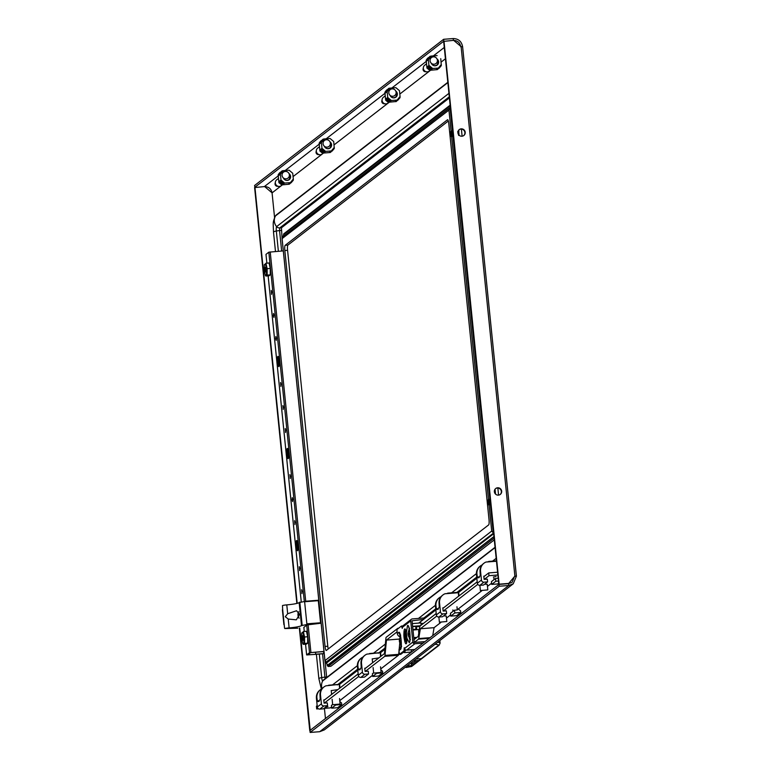 <?xml version="1.0" encoding="UTF-8"?>
<svg xmlns="http://www.w3.org/2000/svg" width="771" height="771" viewBox="0 0 771 771"><rect width="100%" height="100%" fill="white"/><g stroke="black" fill="none" stroke-linecap="round" stroke-linejoin="round"><path stroke-width="1.16" d="M325.034 661.229L326.692 677.487M449.406 97.898L281.444 227.792L282.061 238.191M476.835 578.202L458.302 592.716L444.944 593.766A9.319 9.088 52.3 0 0 439.557 603.009L439.065 603.385A9.319 9.088 52.3 0 1 442.496 595.299L442.988 594.913M435.837 609.909L418.807 623.084M384.874 649.327L379.987 653.104M357.792 670.269L338.999 684.802M408.437 634.6L408.09 634.658A6.052 2.429 -6.4 0 0 408.1 634.687A6.062 6.062 0 0 0 409.517 637.733A3.73 0.694 -94.5 0 0 409.7 637.839A3.73 0.694 -94.5 0 0 409.777 637.8A3.73 0.694 -94.5 0 0 410.056 637.068M409.613 631.189A3.73 0.694 -94.5 0 0 409.112 630.399A3.73 0.694 -94.5 0 0 409.035 630.437A3.73 0.694 -94.5 0 0 408.958 630.524A3.73 0.694 -94.5 0 0 408.871 630.707M408.1 634.687A6.052 2.429 -6.4 0 0 408.167 634.928A6.052 4.838 -0.1 0 0 408.351 635.458A6.023 5.956 141.5 0 0 408.62 636.239A5.898 0.588 -11.7 0 1 408.688 636.181A5.898 0.588 -11.7 0 1 408.784 636.114A6.023 5.378 -146.7 0 1 408.457 635.381A6.052 5.33 -39.7 0 1 408.389 634.755A6.052 3.441 -19.6 0 1 408.524 634.331A6.023 0.838 -9.1 0 0 408.909 634.369A5.898 5.599 -117.3 0 1 408.813 633.454A6.023 2.236 177.7 0 0 408.466 633.752A6.052 2.188 -173.6 0 1 408.264 633.492A6.052 4.607 -161.7 0 1 408.206 632.952A6.023 5.725 -71.5 0 1 408.379 632.133A5.898 0.819 -179.9 0 0 408.283 632.201A5.898 0.819 -179.9 0 0 408.225 632.268A6.023 5.609 6.8 0 0 408.1 633.03A6.052 5.561 165.5 0 0 408.042 633.666A6.052 3.682 174.8 0 0 408.032 633.993A6.052 3.682 174.8 0 0 408.032 634.08L408.861 634.109M408.11 634.09A5.898 5.831 29.7 0 0 408.158 634.649M437.128 55.599L431.375 56.052L428.425 59.618L428.994 66.576L428.599 65.747L427.144 66.875L430.767 69.93L429.63 70.084A7.459 7.267 -127.7 0 1 427.153 67.993L429.63 70.084M437.157 59.078A3.826 3.73 -127.7 0 1 437.224 65.063A3.826 3.73 -127.7 0 1 431.432 63.444M428.792 66.73A7.459 7.267 52.3 0 0 431.268 68.812L432.223 68.802L430.767 69.93M428.994 66.576L431.268 68.812M429.013 65.419L432.637 68.474L439.306 68.05L441.32 65.612L440.752 58.654M428.001 59.348L426.556 61.073L426.353 60.09A7.459 7.267 -127.7 0 1 428.358 57.661L428.358 57.661A7.459 7.267 -127.7 0 1 428.368 57.652L429.505 57.497M428.175 57.806L426.353 60.09M431.375 56.052L430.006 56.379A7.459 7.267 52.3 0 0 429.996 56.389A7.459 7.267 52.3 0 0 427.992 58.818L428.011 59.945L426.556 61.073M430.199 56.235L427.992 58.818M438.699 68.253A7.459 7.267 -127.7 0 1 437.475 69.457A7.459 7.267 -127.7 0 1 437.465 69.467L437.292 69.602M426.382 63.897L424.725 65.178A3.73 3.633 52.3 0 0 427.375 71.819A3.73 3.633 52.3 0 0 429.283 71.077L430.363 70.248L437.273 69.621M426.161 60.234L426.961 68.147M438.391 68.031L441.34 64.456M439.104 68.195L436.511 69.477L437.465 69.467M427.153 67.993L427.144 66.875M430.343 70.257L429.437 70.228M428.184 58.673L428.425 59.618M431.461 68.658L432.637 68.474M444.944 593.766L458.629 592.282L459.005 595.906L458.629 592.301M458.629 592.282L447.672 593.14M458.282 608.955L460.605 610.911L460.769 612.482L456.663 615.653L450.736 616.116L450.447 613.35L454.553 610.179L457.29 609.967L456.962 606.748M438.314 608.888L436.492 609.591L435.952 605.794A9.319 9.088 -127.7 0 1 439.374 597.708L438.882 598.084A9.319 9.088 52.3 0 0 435.461 606.17L436.347 614.921L440.443 611.75L439.557 603.009M439.374 597.708A9.319 9.088 -127.7 0 1 441.07 596.677M437.302 608.965A6.756 1.263 -94.5 0 0 437.851 609.485A6.756 1.263 -94.5 0 0 438.506 608.04L439.297 607.423L439.065 603.385M443.633 607.789L442.814 607.856L443.142 611.075L446.332 610.825L446.611 613.591L442.959 613.87L438.863 617.041A2.332 2.274 -127.7 0 1 436.347 614.921M446.611 613.591L442.515 616.761L438.863 617.041M452.866 609.919L453.011 611.374M454.553 610.179L454.832 612.945L450.736 616.116M460.769 612.482L454.832 612.945M440.443 611.75A2.332 2.274 52.3 0 0 442.959 613.87M298.367 615.528L298.03 615.595A6.052 2.429 -6.4 0 0 298.03 615.624A6.052 2.429 -6.4 0 0 298.107 615.865A6.052 4.838 -0.1 0 0 298.29 616.395A6.023 5.956 141.5 0 0 298.56 617.176A5.898 0.588 -11.7 0 1 298.628 617.118A5.898 0.588 -11.7 0 1 298.724 617.051A6.023 5.378 -146.7 0 1 298.396 616.318A6.052 5.33 -39.7 0 1 298.329 615.692A6.052 3.441 -19.6 0 1 298.464 615.268A6.023 0.838 -9.1 0 0 298.84 615.306A5.898 5.599 -117.3 0 1 298.753 614.391A6.023 2.236 177.7 0 0 298.406 614.689A6.052 2.188 -173.6 0 1 298.204 614.429A6.052 4.607 -161.7 0 1 298.146 613.889A6.023 5.725 -71.5 0 1 298.319 613.07A5.898 0.819 -179.9 0 0 298.223 613.138A5.898 0.819 -179.9 0 0 298.155 613.196A6.023 5.609 6.8 0 0 298.04 613.967A6.052 5.561 165.5 0 0 297.972 614.603A6.052 3.682 174.8 0 0 297.963 614.93A6.052 3.682 174.8 0 0 297.972 615.017L298.801 615.046M298.04 615.027A5.898 5.831 29.7 0 0 298.088 615.586M399.744 641.318L399.407 641.385A6.052 2.429 -6.4 0 0 399.407 641.405A6.062 6.062 0 0 0 400.824 644.46A3.73 0.694 -94.5 0 0 401.007 644.556A3.73 0.694 -94.5 0 0 401.093 644.517A3.73 0.694 -94.5 0 0 401.286 644.161M400.775 637.501A3.73 0.694 -94.5 0 0 400.428 637.125A3.73 0.694 -94.5 0 0 400.342 637.154A3.73 0.694 -94.5 0 0 400.265 637.251A3.73 0.694 -94.5 0 0 400.178 637.434M399.407 641.405A6.052 2.429 -6.4 0 0 399.474 641.655A6.052 4.838 -0.1 0 0 399.657 642.185A6.023 5.956 141.5 0 0 399.937 642.956A5.898 0.588 -11.7 0 1 399.995 642.898A5.898 0.588 -11.7 0 1 400.101 642.831A6.023 5.378 -146.7 0 1 399.764 642.098A6.052 5.33 -39.7 0 1 399.706 641.482A6.052 3.441 -19.6 0 1 399.831 641.048A6.023 0.838 -9.1 0 0 400.216 641.096A5.898 5.599 -117.3 0 1 400.12 640.181A6.023 2.236 177.7 0 0 399.773 640.47A6.052 2.188 -173.6 0 1 399.571 640.209A6.052 4.607 -161.7 0 1 399.513 639.67A6.023 5.725 -71.5 0 1 399.696 638.86A5.898 0.819 -179.9 0 0 399.59 638.918A5.898 0.819 -179.9 0 0 399.532 638.986A6.023 5.609 6.8 0 0 399.417 639.757A6.052 5.561 165.5 0 0 399.349 640.383A6.052 3.682 174.8 0 0 399.339 640.711A6.052 3.682 174.8 0 0 399.339 640.807L400.178 640.836M399.417 640.807A5.898 5.831 29.7 0 0 399.465 641.376M420.523 625.657A6.987 1.311 85.5 0 1 420.889 624.973A6.987 1.311 85.5 0 1 421.043 624.915A6.987 1.311 85.5 0 1 421.323 625.04M366.9 654.126L380.575 652.652L366.9 654.126A9.319 9.088 52.3 0 0 361.512 663.368L361.021 663.744A9.319 9.088 52.3 0 1 364.442 655.658L364.934 655.273M380.941 656.294L380.575 652.652L369.617 653.509M380.835 669.826L382.561 671.271L382.715 672.842L378.619 676.013L372.682 676.475L372.403 673.709L373.646 672.755M360.259 669.247L358.448 669.951L357.898 666.154A9.319 9.088 -127.7 0 1 361.329 658.068L360.838 658.444A9.319 9.088 52.3 0 0 357.407 666.539L358.303 675.28L362.399 672.11L361.512 663.368M361.329 658.068A9.319 9.088 -127.7 0 1 363.025 657.037M359.257 669.334A6.756 1.263 -94.5 0 0 359.797 669.845A6.756 1.263 -94.5 0 0 360.462 668.399L361.252 667.782L361.021 663.744M365.608 668.149L364.76 668.216L365.088 671.435L368.287 671.184L368.567 673.95L364.914 674.24L360.818 677.41A2.332 2.274 -127.7 0 1 358.303 675.28M368.567 673.95L364.471 677.121L360.818 677.41M376.778 673.228L372.682 676.475M382.715 672.842L376.778 673.305M362.399 672.11A2.332 2.274 52.3 0 0 364.914 674.24M489.479 502.952L489.816 504.716L490.741 504.61M489.373 504.475L489.816 504.716L489.942 503.723M489.469 504.754L489.18 503.82L489.691 504.745M490.626 504.697L489.99 504.234M489.016 504.523L488.477 504.716L489.016 504.523M488.747 500.957C488.949 508.947 489.739 499.261 488.024 500.071L488.525 504.803M489.257 499.724L489.633 499.232M488.978 499.271L489.469 500.215L488.978 499.271L488.197 500.225L488.428 499.569M489.845 499.174L489.209 499.724L489.758 500.678L490.337 500.013L489.845 499.174L490.337 500.013M490.154 499.541L489.98 500.369M488.727 500.601L488.949 503.164A2.795 0.52 85.5 0 0 488.891 501.873M489.084 500.524L489.758 500.678L489.209 499.724M489.45 501.054L489.701 502.971L489.45 501.054M490.231 502.856L490.327 500.822L489.662 500.996L490.356 502.711M490.52 504.639L490.134 503.164M490.404 504.706L493.276 532.828L491.696 531.074L324.919 660.66L282.051 238.644L448.944 110.108L450.37 107.342M489.72 503.771L489.585 504.745M488.91 503.945A2.795 0.52 85.5 0 1 488.66 504.841M490.24 503.155L490.144 504.205M488.467 499.897L489.142 504.263M488.024 500.071L488.66 500.495L488.274 499.666M488.766 499.29L489.257 500.263M489.093 500.292L489.421 499.242L489.093 500.292M489.633 499.194L490.134 500.061M489.325 499.714L489.864 500.639M490.115 499.647L490.616 500.418M437.417 60.736A3.73 3.633 52.3 0 0 432.743 56.948A3.73 3.633 52.3 0 0 430.999 62.914A3.73 3.633 52.3 0 0 437.417 60.736M430.999 62.914L431.808 63.993A3.73 3.633 52.3 0 0 435.258 65.718L437.167 64.986L438.448 61.256L436.81 58.577M423.395 67.376L423.106 68.927A2.332 2.274 52.3 0 0 425.255 71.703L426.835 71.819M401.161 646.262L400.91 646.31A6.052 2.429 -6.4 0 0 400.91 646.329A6.052 2.429 -6.4 0 0 400.987 646.58A6.052 4.838 -0.1 0 0 401.026 646.705L400.188 647.467L401.093 646.763M400.92 645.732A5.898 5.831 29.7 0 0 400.968 646.3M400.939 644.546A6.023 5.609 6.8 0 0 400.92 644.681A6.052 5.561 165.5 0 0 400.853 645.308A6.052 3.682 174.8 0 0 400.843 645.635A6.052 3.682 174.8 0 0 400.853 645.732L401.219 645.741M401.238 645.346A6.052 2.188 -173.6 0 1 401.084 645.134A6.052 4.607 -161.7 0 1 401.026 644.595A6.023 5.725 -71.5 0 1 401.036 644.556L401.277 644.537M452.066 134.655L452.404 136.419L453.338 136.303M451.96 136.168L452.404 136.419L452.529 135.417M452.057 136.457L451.767 135.523L452.278 136.448M453.223 136.39L452.577 135.937M451.604 136.216L451.064 136.409L451.604 136.216M451.334 132.651C451.546 140.64 452.326 130.954 450.611 131.774L451.102 136.477M451.845 131.417L452.22 130.935M451.845 131.957L451.353 130.983L451.671 132.217M283.622 235.126L282.543 237.189L450.091 107.622L452.452 130.877L451.796 131.417L452.346 132.371L452.924 131.706L452.432 130.868L452.924 131.706M452.75 131.234L452.577 132.063M451.314 132.294L451.536 134.858A2.795 0.52 85.5 0 0 451.478 133.576M459.005 131.012L458.35 131.128L458.755 132.843L458.147 131.176L457.81 131.552L458.388 132.93M452.037 132.747L452.288 134.665L452.037 132.747M452.818 134.549L452.924 132.516L452.249 132.699L452.943 134.414M458.687 135.436L458.253 133.672L458.87 133.74L458.899 135.388M453.107 136.332L452.722 134.858M452.991 136.409L489.864 499.184M452.317 135.465L452.182 136.438M451.498 135.638A2.795 0.52 85.5 0 1 451.247 136.534M452.837 134.848L452.731 135.908M451.054 131.59L451.787 135.995M450.611 131.774L450.862 131.359L451.247 132.188L450.862 131.359M451.681 131.986L452.008 130.945L451.681 131.986M452.23 130.887L452.722 131.754M451.912 131.407L452.452 132.333M452.702 131.349L453.203 132.12M457.704 131.571L458.07 133.152M458.572 131.388L458.755 131.928M405.054 640.441L405.122 641.058A4.665 0.877 85.5 0 1 404.871 640.826A4.665 0.877 85.5 0 1 404.814 640.72A4.665 0.877 -94.5 0 1 403.994 637.048A4.665 0.877 85.5 0 1 403.994 632.75A4.665 0.877 85.5 0 1 404.187 632.056A4.665 0.877 85.5 0 1 404.197 632.018L404.264 632.625A4.057 0.761 -94.5 0 0 404.1 636.971A4.057 0.761 -94.5 0 0 405.054 640.441L405.951 640.209M405.054 633.261A3.894 0.732 -94.5 0 0 405.045 636.875A3.894 0.732 -94.5 0 0 405.536 639.496M405.546 636.114L405.488 637.097M405.344 636.094L405.43 635.034M405.122 641.058L406.886 641.212M404.515 631.777A4.665 0.877 85.5 0 1 404.823 632.114A4.665 0.877 85.5 0 1 405.633 635.786A4.665 0.877 85.5 0 1 405.633 640.084A4.665 0.877 85.5 0 1 405.43 640.817L405.363 640.2A4.057 0.761 -94.5 0 0 405.527 635.863A4.057 0.761 -94.5 0 0 404.573 632.384L404.64 631.468L406.115 631.353M404.814 640.72L405.315 641.337M405.189 632.721L404.264 632.625M406.953 638.359L406.307 638.407L405.43 640.817M406.307 638.407L405.768 633.087L404.64 631.468M406.471 633.039L405.768 633.087M405.623 641.096L406.895 640.99M397.412 100.307A7.459 7.267 -127.7 0 1 396.198 101.512A7.459 7.267 -127.7 0 1 396.188 101.521L388.15 102.283L385.683 100.201L384.874 92.289L387.071 89.715A7.459 7.267 -127.7 0 1 387.081 89.706L388.218 89.552M388.892 88.299L388.729 88.434A7.459 7.267 52.3 0 0 388.709 88.443A7.459 7.267 52.3 0 0 386.714 90.872L386.724 92L385.269 93.127L384.874 92.289M395.88 91.132A3.826 3.73 -127.7 0 1 395.937 97.117A3.826 3.73 -127.7 0 1 390.145 95.498M390.097 88.096L387.148 91.672L387.736 97.474L391.36 100.529L397.113 100.076L400.062 96.51L399.474 90.708L395.851 87.653L388.912 88.289L386.714 90.872M385.076 92.144A7.459 7.267 -127.7 0 1 387.071 89.715M397.113 100.076L397.826 100.249A7.459 7.267 52.3 0 0 397.846 100.23L400.033 97.666L400.062 96.51M387.736 97.474L387.514 98.784L387.321 97.792L385.857 98.929L389.48 101.984L388.15 102.283M388.343 102.138A7.459 7.267 -127.7 0 1 385.876 100.047L385.683 100.201M387.514 98.784A7.459 7.267 52.3 0 0 389.991 100.866L390.945 100.856L389.48 101.984M387.707 98.63L389.991 100.866M386.714 91.402L385.269 93.127M386.907 90.718L387.148 91.672M397.826 100.249L395.234 101.531L396.005 101.666M385.876 100.047L385.857 98.929M390.184 100.712L391.36 100.529M302.56 635.68L302.984 640.306L302.56 635.68M307.668 636.75L306.453 631.285L303.35 631.526L304.564 637L307.668 636.75L307.668 643.168L306.444 644.113L303.34 644.354L302.791 643.804L303.899 642.947L303.909 637.125L302.801 632.172L301.702 633.03L301.692 638.841L302.791 643.804M303.909 637.125L304.564 637L304.564 643.409L307.668 643.168M303.899 642.947L304.564 643.409L303.34 644.354M301.702 633.03L302.801 632.172M381.038 672.437L373.675 673.093L381.038 672.437M378.889 657.885L372.297 658.906M337.9 689.582L331.308 690.604M332.744 704.713L340.107 704.048L332.744 704.713M439.46 622.178L446.823 621.513L439.46 622.178M446.197 616.077L443.73 615.827M487.195 584.379L484.718 584.119M487.754 589.902L480.391 590.567L487.754 589.902M285.183 245.294L287.92 245.072A4.665 0.877 -94.5 0 0 287.573 250.315L284.836 250.527A4.665 0.877 85.5 0 1 285.183 245.294L447.517 119.746A4.665 0.877 85.5 0 1 447.614 119.707A4.665 0.877 85.5 0 1 448.799 123.717L489.016 519.654A4.665 0.877 85.5 0 1 488.669 524.887L326.335 650.425A4.665 0.877 85.5 0 1 326.229 650.473A4.665 0.877 85.5 0 1 325.054 646.455L327.791 646.243A4.665 0.877 -94.5 0 0 328.253 648.951M282.543 237.189L282.147 239.097L324.909 660.063L327.27 664.824M493.604 533.002L325.738 662.405M493.97 536.597L327.27 665.71L327.106 664.11M327.135 664.178L328.109 666.491L330.855 666.279L494.298 539.864M495.021 489.248L495.512 494.095M287.92 245.072L448.337 121.018M284.152 233.729L450.197 105.675M287.573 250.315L327.791 646.243M284.836 250.527L325.054 646.455M289.385 175.345A3.73 3.633 52.3 0 0 284.721 171.557A3.73 3.633 52.3 0 0 282.976 177.523A3.73 3.633 52.3 0 0 289.385 175.345M282.976 177.523L283.786 178.602A3.73 3.633 52.3 0 0 287.226 180.327L289.135 179.585L290.416 175.855L288.788 173.176M278.36 178.506L276.702 179.788A3.73 3.633 52.3 0 0 279.353 186.418A3.73 3.633 52.3 0 0 281.261 185.686L282.331 184.857L278.938 182.756L279.112 181.474L282.735 184.539L284.2 183.411L283.246 183.421L280.769 181.33A7.459 7.267 52.3 0 0 283.246 183.421M275.372 181.975L275.083 183.527A2.332 2.274 52.3 0 0 277.232 186.312L278.803 186.418M331.665 151.155A7.459 7.267 -127.7 0 1 330.451 152.359A7.459 7.267 -127.7 0 1 330.431 152.369L329.477 152.379L330.942 151.251L332.079 151.106A7.459 7.267 52.3 0 0 332.099 151.087M321.064 142.134L319.522 143.975L319.319 142.992A7.459 7.267 -127.7 0 1 321.324 140.563A7.459 7.267 -127.7 0 1 321.334 140.553L322.471 140.399M324.398 146.345A3.826 3.73 52.3 0 0 330.769 147.406A3.826 3.73 52.3 0 0 330.123 141.98M330.267 152.504L322.403 153.14L319.926 151.049L319.127 143.146L321.141 140.708M322.972 139.291A7.459 7.267 52.3 0 0 322.962 139.291A7.459 7.267 52.3 0 0 320.958 141.719L323.145 139.156M334.306 147.357L331.357 150.933L325.603 151.386L321.979 148.321L321.391 142.519L324.34 138.953L330.094 138.501L333.718 141.556L334.286 148.514L332.089 151.097M332.079 151.106L331.357 150.933M322.403 153.14L322.596 152.986A7.459 7.267 -127.7 0 1 320.119 150.894L320.11 149.776L323.733 152.831L325.189 151.704L324.234 151.714L321.767 149.632A7.459 7.267 52.3 0 0 324.234 151.714M319.522 143.975L320.977 142.847L320.958 141.719M324.34 138.953L323.165 139.137M321.15 141.575L321.391 142.519M321.767 149.632L321.565 148.649L320.11 149.776M323.733 152.831L322.596 152.986M324.427 151.569L325.603 151.386M321.979 148.321L321.96 149.478M330.383 143.637A3.73 3.633 52.3 0 0 325.709 139.859A3.73 3.633 52.3 0 0 323.965 145.815A3.73 3.633 52.3 0 0 330.383 143.637M323.965 145.815L324.774 146.904A3.73 3.633 52.3 0 0 328.224 148.62L330.133 147.887L331.414 144.158L329.776 141.478M319.358 146.798L317.691 148.09A3.73 3.633 52.3 0 0 320.341 154.72A3.73 3.633 52.3 0 0 322.249 153.988L323.328 153.159M316.361 150.278L316.071 151.829A2.332 2.274 52.3 0 0 318.221 154.605L319.801 154.72M419.038 631.594A6.052 2.188 -173.6 0 1 418.875 631.382A6.052 4.607 -161.7 0 1 418.817 630.842A6.023 5.725 -71.5 0 1 418.99 630.023A5.898 0.819 -179.9 0 0 418.894 630.09A5.898 0.819 -179.9 0 0 418.826 630.148A6.023 5.609 6.8 0 0 418.711 630.919A6.052 5.561 165.5 0 0 418.643 631.555A6.052 3.682 174.8 0 0 418.634 631.873A6.052 3.682 174.8 0 0 418.643 631.969L418.971 631.979M418.634 631.873A6.062 6.062 0 0 1 419.559 628.413A3.73 0.694 -94.5 0 0 419.559 628.413A3.73 0.694 -94.5 0 0 419.482 628.596M418.711 631.969A5.898 5.831 29.7 0 0 418.759 632.538M325.911 685.824L339.587 684.349L325.911 685.824A9.319 9.088 52.3 0 0 320.514 695.066L320.023 695.452A9.319 9.088 52.3 0 1 323.454 687.356L323.945 686.98M339.597 684.349L339.963 687.983L339.587 684.349L328.629 685.207M339.847 701.533L341.563 702.979L341.726 704.54L337.621 707.711L331.694 708.183L331.414 705.417L332.648 704.453M319.271 700.955L317.45 701.649L316.91 697.861A9.319 9.088 -127.7 0 1 320.331 689.766L319.84 690.151A9.319 9.088 52.3 0 0 316.418 698.237L317.305 706.988L321.401 703.817L320.514 695.066M320.331 689.766A9.319 9.088 -127.7 0 1 322.027 688.734M318.259 701.032A6.756 1.263 -94.5 0 0 318.809 701.552A6.756 1.263 -94.5 0 0 319.464 700.097L320.254 699.49L320.023 695.452M324.62 699.846L323.772 699.914L324.099 703.142L327.29 702.892L327.569 705.648L323.926 705.937L319.82 709.108A2.332 2.274 -127.7 0 1 317.305 706.988M327.569 705.648L323.473 708.819L319.82 709.108M335.78 704.925L331.694 708.183M341.726 704.54L335.79 705.012M321.401 703.817A2.332 2.274 52.3 0 0 323.926 705.937M396.13 92.79A3.73 3.633 52.3 0 0 391.466 89.002A3.73 3.633 52.3 0 0 389.721 94.968A3.73 3.633 52.3 0 0 396.13 92.79M389.721 94.968L390.531 96.047A3.73 3.633 52.3 0 0 393.971 97.772L395.88 97.03L397.161 93.31L395.523 90.621M385.105 95.951L383.438 97.233A3.73 3.633 52.3 0 0 386.098 103.863A3.73 3.633 52.3 0 0 388.006 103.131L389.076 102.302M382.117 99.42L381.828 100.982A2.332 2.274 52.3 0 0 383.977 103.757L385.548 103.873M290.677 182.862A7.459 7.267 -127.7 0 1 289.453 184.067L288.489 184.086L291.081 182.804A7.459 7.267 52.3 0 0 291.101 182.785L293.288 180.212L293.317 179.055L290.368 182.631L284.615 183.084L280.991 180.029L280.403 174.227L283.352 170.651L289.106 170.198L292.729 173.263L293.317 179.055M280.075 173.832L278.524 175.682L278.331 174.689A7.459 7.267 -127.7 0 1 280.326 172.261A7.459 7.267 -127.7 0 1 280.336 172.261L281.473 172.106M283.4 178.053A3.826 3.73 52.3 0 0 289.78 179.103A3.826 3.73 52.3 0 0 289.135 173.687M278.938 182.756L278.129 174.844L280.143 172.405M280.162 173.273L281.964 170.998A7.459 7.267 52.3 0 0 279.969 173.427L280.403 174.227M291.081 182.804L290.368 182.631M289.27 184.202L282.321 184.857M281.405 184.838L281.608 184.683A7.459 7.267 -127.7 0 1 279.131 182.602M278.524 175.682L279.989 174.545L279.969 173.427M283.352 170.651L282.176 170.834M280.769 181.33L280.577 180.347L279.112 181.474M282.735 184.539L281.608 184.683M283.439 183.267L284.615 183.084M280.991 180.029L280.962 181.185M302.116 591.396L301.625 589.709L301.924 593.612L302.116 591.396M299.784 568.372L299.283 566.685L299.591 570.588L299.784 568.372M295.1 522.333L294.609 520.647L294.907 524.55L295.1 522.333M292.768 499.319L292.267 497.632L292.074 499.849L292.575 501.535L292.768 499.319M290.426 476.295L289.925 474.608L290.233 478.512L290.426 476.295M285.752 430.257L285.251 428.57L285.559 432.473L285.752 430.257M283.41 407.242L282.918 405.556L283.217 409.459L283.41 407.242M281.078 384.218L280.577 382.532L280.885 386.435L281.078 384.218M276.394 338.18L275.902 336.493L275.71 338.72L276.211 340.397L276.394 338.18M274.062 315.166L273.56 313.479L273.368 315.696L273.869 317.382L274.062 315.166M271.72 292.142L271.228 290.455L271.527 294.358L271.72 292.142M298.001 544.924A5.127 0.964 -94.5 0 0 296.7 540.51A5.127 0.964 -94.5 0 0 296.199 546.321A5.127 0.964 -94.5 0 0 297.5 550.735A5.127 0.964 -94.5 0 0 298.001 544.924M297.972 549.771A5.127 0.964 85.5 0 1 297.288 546.234A5.127 0.964 85.5 0 1 297.317 541.387M288.643 452.847A5.127 0.964 -94.5 0 0 287.342 448.433A5.127 0.964 -94.5 0 0 286.841 454.244A5.127 0.964 -94.5 0 0 288.142 458.658A5.127 0.964 -94.5 0 0 288.643 452.847M288.624 457.695A5.127 0.964 85.5 0 1 287.94 454.158A5.127 0.964 85.5 0 1 287.959 449.31M279.295 360.77A5.127 0.964 -94.5 0 0 277.994 356.356A5.127 0.964 -94.5 0 0 277.493 362.168A5.127 0.964 -94.5 0 0 278.794 366.582A5.127 0.964 -94.5 0 0 279.295 360.77M279.266 365.618A5.127 0.964 85.5 0 1 278.582 362.081A5.127 0.964 85.5 0 1 278.61 357.233M324.177 653.297L323.618 651.591M306.646 654.945L305.547 644.18L306.646 654.945L315.484 654.377L307.754 654.83L310.607 652.623L323.993 651.562M306.656 654.916L309.508 652.709L323.984 651.428M283.294 250.893L268.828 252.175L265.976 254.382L266.862 263.152L265.976 254.382M315.484 652.227L315.667 654.357L315.657 652.218M323.512 651.601L323.82 653.567M315.667 654.357L324.215 653.663M323.714 653.586L315.859 654.203M287.679 613.735L296.565 610.738L299.582 614.477L296.315 619.826L288.219 619.046L285.27 616.713L287.679 613.735L286.783 604.878A4.192 0.501 174.2 0 0 282.494 605.543L282.649 609.302A9.435 4.809 -91.7 0 0 282.398 609.794L283.901 624.635A9.435 4.809 -91.7 0 0 284.229 624.953L282.649 609.302M305.808 601.235L299.167 602.604A10.717 1.282 -5.8 0 1 286.783 604.878M308.188 624.25L306.858 623.835L320.553 622.766L320.524 623.286L308.188 624.25L301.509 625.618A10.717 1.282 -5.8 0 1 289.125 627.902A4.192 0.501 174.2 0 0 284.827 628.558L297.799 628.172M306.858 623.835L304.622 601.737L318.307 600.667L304.622 601.737M318.192 600.262L305.856 601.235M320.553 622.766L318.307 600.667M303.851 627.44L306.916 624.924L320.524 623.286M284.557 628.172L284.229 624.953M282.398 609.794L283.901 624.635M265.157 267.373L265.571 271.999L265.157 267.373M270.264 268.443L269.05 262.978L265.937 263.219L267.151 268.694L270.264 268.443L270.255 274.861L269.031 275.806L265.928 276.047L265.378 275.488L266.487 274.64L266.496 268.819L265.397 263.865L264.289 264.723L264.28 270.534L265.378 275.488M266.496 268.819L267.151 268.694L267.151 275.102L270.255 274.861M266.487 274.64L267.151 275.102L265.928 276.047M264.289 264.723L265.397 263.865M411.521 649.731A6.987 1.311 85.5 0 1 410.885 652.044A6.987 1.311 85.5 0 1 410.731 652.112A6.987 1.311 85.5 0 1 410.567 652.073M405.035 651.052A6.987 1.311 85.5 0 1 404.496 652.545A6.987 1.311 85.5 0 1 404.341 652.613A6.987 1.311 85.5 0 1 403.753 652.035M463.679 135.609A3.73 3.633 52.3 0 0 460.865 129.114A3.73 3.633 52.3 0 0 459.121 129.721M461.193 128.853A3.73 3.633 52.3 0 0 458.167 133.846A3.73 3.633 52.3 0 0 463.843 135.494A3.73 3.633 52.3 0 0 461.193 128.853M495.58 488.641A3.73 3.633 -127.7 0 1 501.054 490.308A3.73 3.633 -127.7 0 1 500.138 494.529M498.394 495.136A3.73 3.633 -127.7 0 1 495.743 488.506A3.73 3.633 -127.7 0 1 501.42 490.154A3.73 3.633 -127.7 0 1 498.394 495.136M508.532 583.647L514.893 576.091L516.397 576.188L514.565 576.332L512.108 582.317L508.59 583.647L508.773 585.488L499.194 586.239L499.001 584.399L309.769 730.648L299.35 628.086M296.854 603.433L254.613 187.575L264.617 186.563L272.067 192.846C271.18 188.722 268.607 186.64 264.347 186.601L278.109 175.961M310.241 730.378L299.707 628.057M297.192 603.346L254.941 187.324M508.59 583.647L498.827 584.428L443.662 41.364L453.666 40.352L461.106 46.617L514.893 576.091M443.99 41.104L499.155 584.177L508.831 583.416M413.988 650.146A11.652 2.188 85.5 0 1 413.834 649.548M421.496 624.876A11.652 2.188 85.5 0 1 422.431 623.344A11.652 2.188 85.5 0 1 423.038 623.71M499.194 586.239L310.135 732.45L309.942 730.609M254.912 187.343L254.575 185.512L443.633 39.302L453.223 38.55C458.475 38.695 461.607 41.422 462.61 46.742L516.425 576.149L513.245 583.792L508.773 585.488L319.714 731.698L310.135 732.45M319.714 731.698L324.312 729.906L513.245 583.792M254.767 187.353L443.817 41.142L443.633 39.302M453.223 38.55L453.406 40.391C457.55 40.516 460.008 42.675 460.788 46.886M516.387 576.11L462.61 46.742L461.106 46.617M325.699 707.103L327.916 706.602L326.499 706.487M364.818 668.765L384.459 653.577L385.924 638.224A2.891 0.54 -94.5 0 1 386.184 637.299L397.797 628.317A2.891 0.54 -94.5 0 1 397.865 628.288A2.891 0.54 -94.5 0 1 398.144 628.616M399.503 639.043L386.454 640.094L397.123 631.825M380.749 668.939L398.434 655.263A2.891 0.54 85.5 0 0 398.694 654.338L399.041 650.705M399.205 648.941L399.792 642.783M399.494 639.072L386.454 640.094L384.999 655.417A2.891 0.54 -94.5 0 1 384.739 656.333L365.223 671.425M372.557 675.271L339.76 700.637M331.569 706.978L330.393 707.884L324.042 708.376M318.51 708.819L316.698 708.954L316.418 706.197L317.17 705.619M323.83 700.463L358.158 673.912M316.698 708.954L317.748 708.144M324.234 703.133L358.746 676.437M421.178 624.895L420.976 622.91L412.34 623.585M405.941 630.726L405.421 631.131L406.038 631.083M420.426 625.734L412.62 626.351M493.382 577.055L496.11 576.506L493.382 577.055M413.323 643.149L418.518 639.13A2.891 0.54 -94.5 0 0 418.74 638.552L420.368 628.77L434.073 627.681L432.733 635.651M413.979 639.66L418.248 636.345L419.877 626.572A2.891 0.54 -94.5 0 1 420.099 625.994L436.203 613.533M436.781 616.068L420.378 628.76L434.073 627.681L440.81 622.476M446.476 618.091L450.611 614.892M457.27 609.745L481.798 590.769M487.465 586.384L491.599 583.194M497.873 574.993L488.987 575.686L484.236 579.368M477.779 584.36L443.248 611.066M488.987 575.686L488.708 572.93L483.86 576.679M477.201 581.835L442.862 608.386M497.594 572.227L488.708 572.93M416.966 629.695A9.319 1.744 -94.5 0 0 416.003 626.833L419.887 626.524M406.163 667.493L411.01 666.597L421.303 658.646L415.916 659.06L421.303 658.646A1.86 1.821 52.3 0 0 422.257 658.28A1.86 1.821 -127.7 0 1 421.303 658.646L438.15 645.606A17.714 2.12 174.2 0 0 435.017 644.286M416.186 629.753A6.573 1.234 -94.5 0 0 415.829 629.136M406.972 665.98L411.907 665.595L418.46 660.516L413.535 660.901M412.177 661.952A48.149 9.021 -94.5 0 0 411.319 664.419L416.118 660.699M411.907 665.595L411.319 664.419M412.649 626.601L415.742 626.36A3.614 0.675 85.5 0 1 415.82 629.261A8.067 1.513 85.5 0 1 415.964 629.772M415.954 638.128L413.834 638.301M415.82 629.261L412.948 629.493M496.476 561.24L485.942 562.059A9.319 9.088 52.3 0 0 480.555 571.301L480.063 571.687A9.319 9.088 52.3 0 1 483.484 563.591L483.976 563.216M485.942 562.059L496.428 560.835M496.428 560.825L488.66 561.442M498.702 583.146L497.661 583.946L491.725 584.408L491.445 581.652L495.541 578.481L498.201 578.269M479.302 577.19L477.48 577.884L476.941 574.096A9.319 9.088 -127.7 0 1 480.372 566.001L479.88 566.386A9.319 9.088 52.3 0 0 476.449 574.472L477.336 583.223L481.441 580.052L480.555 571.301M480.372 566.001A9.319 9.088 -127.7 0 1 482.058 564.97M478.299 577.267A6.756 1.263 -94.5 0 0 478.839 577.787A6.756 1.263 -94.5 0 0 479.504 576.332L480.294 575.725L480.063 571.687M484.622 576.091L483.803 576.149L484.13 579.378L487.33 579.127L487.609 581.883L483.957 582.172L479.861 585.343A2.332 2.274 -127.7 0 1 477.336 583.223M487.609 581.883L483.504 585.054L479.861 585.343L480.391 590.567M493.854 578.211L493.999 579.667M495.541 578.481L495.82 581.238L491.725 584.408M498.48 581.035L495.82 581.238M481.441 580.052A2.332 2.274 52.3 0 0 483.957 582.172M406.375 632.596L407.502 625.599C409.42 623.392 411.28 641.78 409.228 642.628L406.953 638.263L406.375 632.596A7.459 1.397 -94.5 0 0 404.871 628.934A7.459 1.397 -94.5 0 0 403.946 633.126M405.392 631.41A7.459 1.397 85.5 0 1 405.633 629.84M400.303 637.193A0.935 0.906 52.3 0 0 400.033 636.942L399.05 636.326A3.73 3.633 -127.7 0 1 397.287 633.492L396.892 629.579L401.489 626.023L402.857 625.936M401.489 626.023L402.26 628.413L402.491 627.237A1.86 1.821 -127.7 0 1 403.175 625.618L411.377 619.277A1.86 1.821 52.3 0 1 412.331 618.911L423.279 618.053L423.424 619.431L412.061 620.79L414.21 641.964M405.45 649.78L405.382 650.782L400.785 654.328L399.417 654.434L399.021 650.522A3.73 3.633 -127.7 0 1 400.188 647.467M406.645 642.783A7.459 1.397 85.5 0 1 406.163 641.27M411.377 619.277A1.86 1.821 52.3 0 0 410.692 620.896L412.842 642.07A1.86 1.821 52.3 0 0 414.856 643.766L423.067 643.13M404.467 639.805A7.459 1.397 -94.5 0 0 406.038 643.804A7.459 1.397 -94.5 0 0 406.953 638.263M397.287 633.492L398.848 632.307C400.766 630.967 402.433 648.517 400.477 649.404A3.73 3.633 -127.7 0 1 401.238 646.763M414.865 649.471L406.654 650.107A1.86 1.821 -127.7 0 1 404.64 648.411L404.226 647.746L404.014 650.888L399.417 654.434M401.248 645.26L401.171 644.546M405.382 650.782L404.014 650.888M414.711 642.388L425.062 641.578M418.701 623.084L423.424 619.431M400.033 636.942L400.592 636.509M400.506 635.198L399.05 636.326M409.256 628.432L408.572 631.227M409.044 637.116L409.902 639.766M447.826 82.295L276.432 214.849A3.73 3.633 52.3 0 0 275.526 215.88A14.765 2.766 -94.5 0 0 275.16 216.333C272.635 223.204 273.175 221.653 273.503 232.09A9.319 1.118 -5.8 0 1 273.647 231.869A9.319 1.118 -5.8 0 1 276.326 230.992L278.379 251.279M316.389 654.3L318.866 678.663A9.319 1.118 -5.8 0 1 319.011 678.441A9.319 1.118 -5.8 0 1 321.68 677.564L324.919 677.121L325.208 678.644M319.3 654.078L321.68 677.564A3.884 0.732 -94.5 0 0 322.76 680.87A3.73 3.633 -127.7 0 1 323.656 679.839L495.059 547.285M322.105 688.648A9.319 9.088 -127.7 0 1 322.76 680.87L495.088 547.593M322.557 653.818L324.919 677.121L326.634 676.986M447.855 82.603L275.526 215.88A9.319 9.088 52.3 0 0 276.616 226.626A3.884 0.732 -94.5 0 0 276.326 230.992L279.565 230.548L281.646 251.018M448.944 93.349L276.616 226.626A3.73 3.633 52.3 0 0 279.738 227.927L279.565 230.548L281.27 230.413M449.3 96.799L279.738 227.927L281.444 227.792M498.567 495.127L497.854 488.024M462.118 136.207L461.395 129.114M496.177 558.339L492.563 561.134M476.401 573.634L451.575 592.832M435.413 605.331L418.48 618.429M385.375 644.036L373.521 653.201M357.358 665.691L332.532 684.899M476.719 577.103L456.924 592.417M435.731 608.811L423.318 618.4M384.989 648.045L378.282 653.23M357.677 669.17L337.284 684.937M435.952 605.794L435.461 606.17M458.649 596.176L458.302 592.716M436.251 608.791L438.391 608.618M357.898 666.154L357.407 666.539M380.604 656.555L380.248 653.076M358.207 669.151L360.336 668.977M493.681 533.744L326.451 663.079M493.96 536.51L327.28 665.412L327.164 664.265M494.124 538.1L328.109 666.491M448.944 110.108L451.064 131.051M451.594 136.255L488.477 499.348M489.007 504.562L491.696 531.074M283.13 236.572L450.36 107.246M283.612 235.569L283.526 234.673L450.206 105.762M316.91 697.861L316.418 698.237M339.606 688.262L339.259 684.783M317.218 700.849L319.348 700.685M268.154 275.873L301.249 601.679M303.851 627.295L304.275 631.459L303.832 627.305M268.828 252.175L304.294 601.293M306.704 625.088L309.508 652.709M270.226 251.915L305.711 601.235M308.111 624.828L310.915 652.449M301.509 625.618L299.167 602.604M289.125 627.902L288.219 619.046M302.155 625.117L299.813 602.103M274.572 217.528L272.067 192.846L274.563 217.547M324.418 708.347L325.458 718.611L324.427 708.347M272.124 192.837L282.398 184.857M293.067 176.598L323.386 153.15M334.055 144.9L389.143 102.302M399.812 94.052L430.603 70.228M441.108 62.114L445.436 58.76M444.289 47.445L433.36 55.888M426.141 61.478L391.899 87.961M384.854 93.407L326.152 138.809M319.098 144.264L285.154 170.516M397.932 628.307L398.607 628.259M398.694 654.338L384.999 655.417M398.434 655.263L384.739 656.333M418.74 638.552L430.141 637.656M418.518 639.13L429.331 638.282M437.62 642.282A19.574 2.342 -5.8 0 1 440.096 643.149L439.836 640.566M438.15 645.606A1.86 1.821 52.3 0 0 439.104 645.24L440.096 643.149M411.01 666.597A1.86 1.821 52.3 0 0 411.965 666.231L406.086 667.493M476.941 574.096L476.449 574.472M477.249 577.084L479.379 576.92M400.477 649.404L399.021 650.522M404.64 648.411L412.842 642.07M410.692 620.896L402.491 627.237M414.856 643.766L406.654 650.107M398.848 632.307A3.73 3.653 68.5 0 0 400.168 634.87M318.866 678.663L321.362 689.081M273.503 232.09L275.478 251.5M276.432 214.849L275.16 216.333M495.541 494.124L495.04 489.219M459.082 135.204L458.591 130.309M408.958 630.524A6.062 6.062 0 0 0 408.032 633.993M298.743 611.711A6.062 6.062 0 0 0 297.963 614.93M298.03 615.624A6.062 6.062 0 0 0 299.09 618.217M400.265 637.251A6.062 6.062 0 0 0 399.339 640.711M421.544 624.876L421.043 624.915M380.585 652.642L380.951 656.285M488.38 499.521L488.149 500.032M489.286 499.454L489.065 499.955M490.202 499.377L489.98 499.887M436.521 65.487L437.167 64.986M400.901 644.527A6.062 6.062 0 0 0 400.843 645.635M451.507 136.448L451.729 135.947L452.018 136.409M450.968 131.224L450.746 131.725M451.873 131.147L451.652 131.658M452.789 131.08L452.567 131.581M373.116 667.57L373.675 673.093M380.537 666.819L381.096 672.341M372.229 658.829L372.624 662.723M331.231 690.527L331.626 694.43M339.539 698.516L340.107 704.048M332.118 699.278L332.686 704.8M438.872 617.041L439.403 622.264M446.255 615.99L446.823 621.513M487.253 584.283L487.812 589.815M283.699 233.892L450.148 105.164M288.489 180.096L289.144 179.595M329.487 148.389L330.133 147.887M418.701 632.567A6.062 6.062 0 0 0 418.798 633.049M395.234 97.541L395.88 97.04M301.23 601.679L268.135 275.873M284.798 628.567L297.76 628.182M410.731 652.112L404.341 652.613M398.636 628.23L397.865 628.288M412.996 630.003L419.01 629.531M413.767 637.607L416.957 637.357M411.965 666.231L439.104 645.24M415.135 638.764L413.892 638.87M401.643 646.329L400.997 647.216L401.045 639.477L399.995 634.408L400.679 635.121M410.432 639.535L409.767 640.441C410.423 643.583 409.642 626.312 408.765 627.613L409.603 628.432"/></g></svg>
